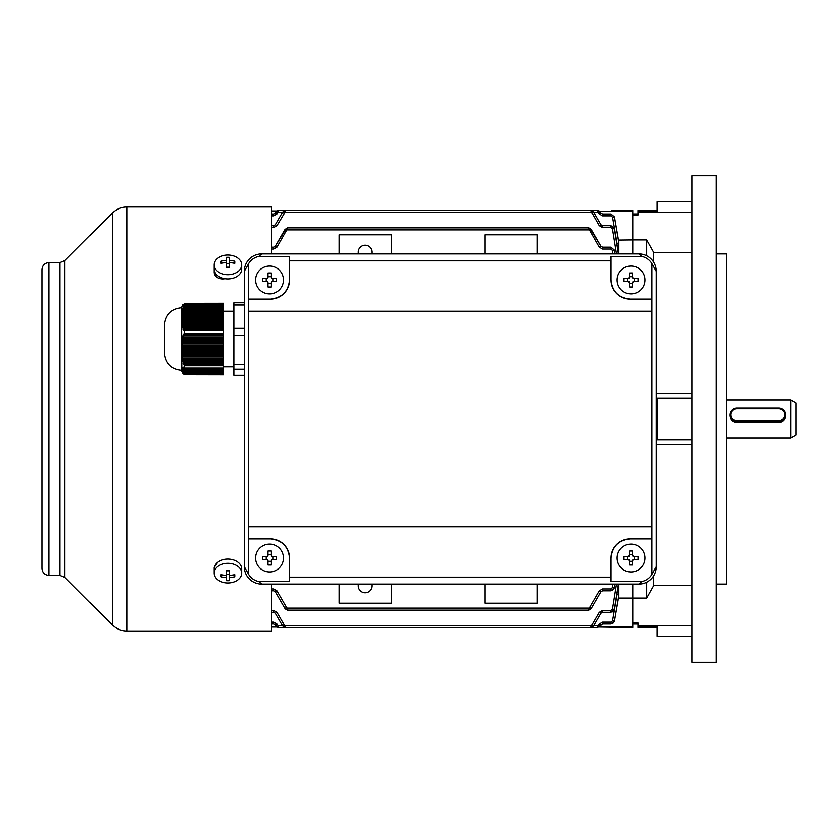 <?xml version="1.0" encoding="UTF-8"?>
<svg xmlns="http://www.w3.org/2000/svg" width="838" height="838" viewBox="0 0 838 838"><rect width="100%" height="100%" fill="white"/><g stroke="black" fill="none" stroke-linecap="round" stroke-linejoin="round"><path stroke-width="1.26" d="M358.402 584.086A6.955 6.955 0 0 0 365.127 592.78A6.955 6.955 0 0 0 371.863 584.086M371.863 253.914A6.955 6.955 0 0 0 365.127 245.22A6.955 6.955 0 0 0 358.402 253.914M600.919 624.959L599.264 624.069L602.574 622.163L602.574 623.996L611.028 623.996L602.574 623.996L600.448 625.777L598.793 624.886L597.431 627.536L600.448 625.777L598.898 627.191L598.091 625.525L593.838 625.525M597.431 627.536L278.803 627.536L275.786 625.777L278.803 627.515M590.675 627.536L591.377 625.504L592.246 627.159L593.681 625.797L590.675 627.536L285.559 627.536L282.542 625.797L283.988 627.159L284.847 625.504L285.559 627.536M589.868 609.781L591.303 608.419L588.297 610.158L287.937 610.158L284.92 608.419L286.355 609.781L287.225 608.116L287.937 610.158L287.256 610.085M611.897 210.464L632.753 210.464L632.753 239.919L618.496 240.077M271.292 627.044L277.064 627.044L271.292 627.044M391.199 253.914L391.199 234.797L339.065 234.797L339.065 253.914M537.168 253.914L537.168 234.797L485.034 234.797L485.034 253.914M485.034 584.086L485.034 603.203L537.168 603.203L537.168 584.086M339.065 584.086L339.065 603.203L391.199 603.203L391.199 584.086M276.331 626.489L271.292 626.489M276.331 211.511L271.292 211.511M271.292 210.956L277.064 210.956M599.17 627.044L632.753 627.536L632.753 584.086L632.753 598.081L618.842 598.081L618.842 584.086M599.893 626.489L632.753 626.489M632.753 253.914L632.753 239.919L632.753 253.914M618.842 595.912L614.453 621.115L618.842 595.912M599.893 211.511L632.753 211.511M618.842 253.914L618.842 239.919M617.124 243.889L612.547 217.136L611.007 215.837L611.007 214.004L602.574 214.004L611.028 214.004L614.453 216.885L618.842 242.077L614.432 216.885L618.842 242.664L616.978 243.963M616.475 253.914L612.484 228.858L610.944 227.548L610.944 225.684L602.574 225.684L610.944 225.684L614.369 228.606L618.392 253.914M618.392 584.086L614.369 609.394L610.944 612.316L610.944 610.452L612.484 609.142L616.475 584.086M614.82 584.086L614.296 587.836L610.86 590.821L610.86 588.946L612.41 587.606L612.913 584.086M612.913 253.914L612.41 250.394L610.86 249.054L610.86 247.179L614.422 250.164L614.82 253.914M588.978 227.915L591.303 229.581L600.919 246.225L599.264 247.137L588.297 227.842L287.937 227.842L276.969 247.137L275.314 246.225L284.92 229.581L287.256 227.915M592.026 213.114L593.681 212.203L600.919 224.731L599.264 225.632L590.675 210.464L593.681 212.203L592.246 210.841L591.377 212.496L284.847 212.496L276.969 225.632L275.314 224.731L282.542 212.203L285.559 210.464L284.847 212.496L283.988 210.841L282.542 212.203L284.197 213.114M597.431 210.485L599.17 210.956L600.919 213.041L599.264 213.931L597.431 210.464L278.803 210.464L276.969 213.931L275.314 213.041L277.336 210.809L278.803 210.485M588.978 610.085L588.297 610.158L589.009 608.116L287.225 608.116L286.575 607.508L284.92 608.419L275.314 591.775L273.659 590.821L271.292 590.821M612.547 620.864L614.432 621.115L611.007 623.996L611.007 622.163L612.547 620.864L617.124 594.111L618.842 595.336L614.453 621.115L612.798 623.514M282.396 625.525L278.143 625.525L278.803 627.536M612.484 609.142L614.453 609.404L618.591 584.086L614.453 609.404L612.704 611.887M612.41 587.606L614.422 587.836L614.977 584.086L614.432 587.847L612.327 590.549M614.432 250.153L614.987 253.914L614.432 250.153L610.986 247.179M614.453 228.596L611.017 225.684L614.453 228.596L618.601 253.914L614.453 228.596L612.484 228.858M271.292 610.452L273.659 610.452L273.659 612.316L271.292 612.316M271.292 623.996L273.659 623.996L271.292 623.996M275.786 625.777L275.314 624.959L275.786 625.777L277.441 624.886L278.143 625.525L277.336 627.191M275.314 613.269L276.969 612.369L284.197 624.886L282.542 625.797L275.314 613.269L273.659 612.316M610.86 590.821L602.574 590.821L602.574 588.946L599.264 590.863L600.919 591.775L591.303 608.419L589.648 607.508L599.264 590.863M610.944 612.316L602.574 612.316L602.574 610.452L599.264 612.369L600.919 613.269L593.681 625.797L600.919 613.269L602.574 612.316M271.292 214.004L273.659 214.004L271.292 214.004M271.292 225.684L273.659 225.684L271.292 225.684M271.292 247.179L273.659 247.179L273.659 249.054L276.969 247.137M282.396 212.475L278.143 212.475L277.336 210.809L275.786 212.224L277.441 213.114M589.879 228.219L589.009 229.884L287.225 229.884L286.355 228.219L275.314 246.225L273.659 247.179M610.86 249.054L602.574 249.054L602.574 247.179L610.86 247.179L614.296 250.164L612.41 250.394M598.793 213.114L600.448 212.224L598.898 210.809L598.091 212.475L593.838 212.475M602.574 247.179L600.919 246.225L589.868 228.219M614.453 216.885L611.028 214.004L614.432 216.885L612.547 217.136M611.028 623.996L614.453 621.115M611.017 612.316L614.453 609.404M610.986 590.821L614.422 587.836M275.314 213.041L273.659 214.004L273.659 215.837L276.969 213.931M275.314 224.731L273.659 225.684L273.659 227.548L276.969 225.632M284.92 229.581L286.575 230.492M271.292 588.946L273.659 588.946L276.969 590.863L275.314 591.775M273.659 623.996L275.314 624.959L276.969 624.069L273.659 622.163L273.659 623.996M611.007 215.837L602.574 215.837L602.574 214.004L600.919 213.041M610.944 227.548L602.574 227.548L602.574 225.684L600.919 224.731M589.648 230.492L591.303 229.581M600.919 591.775L602.574 590.821M589.879 609.781L589.009 608.116L589.648 607.508M593.681 625.797L592.026 624.886L599.264 612.369M215.68 273.848L215.68 276.393M217.461 562.371L213.941 567.441L213.941 572.323M213.941 267.626L213.941 272.58C214.455 276.435 217.356 278.572 222.625 278.991L225.087 278.719M48.855 262.598C44.634 263.006 42.309 265.332 41.9 269.553L41.9 568.447C42.309 572.668 44.634 574.994 48.855 575.402L48.855 262.598L59.875 262.598L64.788 260.566L112.25 213.093C116.356 209.112 121.28 207.07 126.999 206.986L271.292 206.986L271.292 253.914M271.292 584.086L271.292 631.014L126.999 631.014L126.999 206.986M730.066 414.82L730.066 415.596C730.474 419.828 732.789 422.184 737.011 422.666L778.722 422.666C782.954 422.184 785.269 419.828 785.677 415.596L785.677 414.82A6.955 6.84 180 0 1 778.722 421.661L737.011 421.661A6.955 6.84 180 0 1 730.066 414.82A6.955 6.84 180 0 1 737.011 407.98L778.722 407.98A6.955 6.84 180 0 1 785.677 414.82M790.883 399.883L796.1 402.889L796.1 435.111L790.883 438.117L790.883 399.883L726.588 399.883M213.941 264.85L213.941 269.082A13.9 9.826 0 0 0 227.842 278.918A13.9 9.826 0 0 0 241.742 269.082L241.742 264.85A13.9 9.826 0 0 0 227.842 255.024A13.9 9.826 0 0 0 213.941 264.85A13.9 9.826 0 0 0 227.842 274.686A13.9 9.826 0 0 0 241.742 264.85M220.865 261.205A22.102 7.814 67.8 0 0 220.844 262.252A22.102 7.814 67.8 0 0 220.865 263.373A22.542 15.943 0 0 1 226.312 262.619L226.312 267.217A22.102 5.719 0 0 1 229.371 267.217L229.371 262.619A22.542 15.943 0 0 1 234.818 263.373A22.102 7.814 -67.8 0 0 234.85 262.252A22.102 7.814 -67.8 0 0 234.818 261.205A22.542 15.943 180 0 0 229.371 260.461L229.371 257.35A22.102 21.348 180 0 0 226.312 257.35L226.312 260.461A22.542 15.943 180 0 0 220.865 261.205L222.384 263.059M229.371 262.619L229.371 260.461M233.31 263.059L234.818 261.205M226.312 262.619L226.312 260.461M226.312 263.425L229.371 263.425M241.742 573.15L241.742 568.918A13.9 9.826 180 0 0 227.842 559.082A13.9 9.826 180 0 0 213.941 568.918L213.941 573.15A13.9 9.826 180 0 0 227.842 582.976A13.9 9.826 180 0 0 241.742 573.15A13.9 9.826 180 0 0 227.842 563.314A13.9 9.826 180 0 0 213.941 573.15M220.865 574.627A22.102 7.814 112.2 0 0 220.844 575.748A22.102 7.814 112.2 0 0 220.865 576.795A22.542 15.943 0 0 0 226.312 577.539L226.312 580.65A22.102 21.348 0 0 0 229.371 580.65L229.371 577.539A22.542 15.943 0 0 0 234.818 576.795A22.102 7.814 -112.2 0 0 234.85 575.748A22.102 7.814 -112.2 0 0 234.818 574.627A22.542 15.943 180 0 1 229.371 575.381L229.371 570.783A22.102 5.719 180 0 1 226.312 570.783L226.312 575.381A22.542 15.943 180 0 1 220.865 574.627M233.31 574.941L234.818 576.795M229.371 575.381L229.371 577.539M229.371 574.575L226.312 574.575M226.312 575.381L226.312 577.539M222.384 574.941L220.865 576.795M784.808 414.663A6.086 5.981 -0 0 0 778.722 408.682L737.011 408.682A6.086 5.981 -0 0 0 730.935 414.663A6.086 5.981 -0 0 0 737.011 420.655L778.722 420.655A6.086 5.981 -0 0 0 784.808 414.663M637.959 624.059L632.753 624.059M716.165 584.086L726.588 584.086L726.588 253.914L716.165 253.914M691.832 175.708L691.832 662.292L716.165 662.292L716.165 175.708L691.832 175.708M657.076 627.536L637.959 627.536L637.959 625.661L691.832 625.661M657.076 201.78L657.076 210.464L637.959 210.464L637.959 211.448L657.076 211.448L657.076 201.78L691.832 201.78M691.832 252.427L653.671 252.427L646.653 239.919L632.753 239.919L632.753 215.052L637.959 215.052L637.959 211.448M637.959 212.339L691.832 212.339M691.832 636.22L657.076 636.22L657.076 626.552L637.959 626.552M656.206 439.95L691.832 439.95M656.206 398.05L691.832 398.05M656.206 439.269L657.076 439.269L657.076 398.731L656.206 398.731M637.959 625.661L637.959 622.948L632.753 622.948L632.753 598.081L646.653 598.081L653.671 585.573L691.832 585.573M656.206 393.137L691.832 393.137M691.832 444.863L656.206 444.863M646.653 239.919L646.653 255.768M646.653 582.232L646.653 598.081M653.671 252.427L653.671 262.252M653.671 575.748L653.671 585.573M656.206 566.708A17.378 17.378 0 0 1 638.828 584.086L641.667 581.562A15.115 15.115 0 0 0 651.859 574.376L656.206 566.708L656.206 271.292L651.859 263.624A15.115 15.115 0 0 0 641.667 256.438L638.828 253.914L261.728 253.914L258.89 256.438L289.539 256.438L289.539 279.976C288.314 291.509 281.945 297.878 270.423 299.093L248.697 299.093L248.697 311.254L651.859 311.254L651.859 299.093L630.145 299.093C618.612 297.878 612.243 291.509 611.028 279.976L611.028 260.859L289.539 260.859M641.667 256.438L611.028 256.438L611.028 260.859M641.667 581.562L611.028 581.562L611.028 558.024C612.243 546.491 618.612 540.122 630.145 538.907L651.859 538.907L651.859 526.746L248.697 526.746L248.697 311.254M651.859 526.746L651.859 311.254M611.028 577.141L289.539 577.141L289.539 581.562L258.89 581.562L261.728 584.086A17.378 17.378 0 0 1 244.35 566.708L244.35 271.292A17.378 17.378 0 0 1 261.728 253.914M248.697 526.746L248.697 538.907L270.423 538.907C281.945 540.122 288.314 546.491 289.539 558.024L289.539 577.141M638.828 584.086L261.728 584.086M651.859 299.093L651.859 263.624M651.859 574.376L651.859 538.907M244.35 566.708L248.697 574.376L248.697 538.907M248.697 299.093L248.697 263.624L244.35 271.292M289.539 558.024A19.117 19.117 0 0 0 270.423 538.907M248.697 574.376A15.115 15.115 0 0 0 258.89 581.562M270.423 299.093A19.117 19.117 0 0 0 289.539 279.976M258.89 256.438A15.115 15.115 0 0 0 248.697 263.624M611.028 279.976A19.117 19.117 0 0 0 630.145 299.093M630.145 538.907A19.117 19.117 0 0 0 611.028 558.024M638.828 253.914A17.378 17.378 0 0 1 656.206 271.292M269.553 266.075A13.9 13.9 0 0 1 283.454 279.976A13.9 13.9 0 0 1 269.553 293.876A13.9 13.9 0 0 1 255.653 279.976A13.9 13.9 0 0 1 269.553 266.075M271.083 286.952A22.102 11.051 180 0 1 269.553 286.984A22.102 11.051 180 0 1 268.024 286.952L268.024 282.553L266.976 281.505L262.577 281.505A22.102 11.051 -90 0 1 262.577 278.446L266.976 278.446L268.024 277.409L268.024 272.999A22.102 11.051 -0 0 1 269.553 272.979A22.102 11.051 -0 0 1 271.083 272.999L271.083 277.409L272.12 278.446L276.53 278.446A22.102 11.051 90 0 1 276.53 281.505L272.12 281.505L271.083 282.553L271.083 286.952M272.842 278.446L272.842 281.505M271.083 283.265L268.024 283.265M266.254 281.505L266.254 278.446M268.024 276.687L271.083 276.687M272.12 278.446A1.048 1.048 0 0 1 271.083 277.409M268.024 277.409A1.048 1.048 0 0 1 266.976 278.446M266.976 281.505A1.048 1.048 0 0 1 268.024 282.553M271.083 282.553A1.048 1.048 0 0 1 272.12 281.505M631.014 266.075A13.9 13.9 0 0 1 644.914 279.976A13.9 13.9 0 0 1 631.014 293.876A13.9 13.9 0 0 1 617.103 279.976A13.9 13.9 0 0 1 631.014 266.075M632.543 286.952A22.102 11.051 180 0 1 631.014 286.984A22.102 11.051 180 0 1 629.485 286.952L629.485 282.553L628.437 281.505L624.038 281.505A22.102 11.051 -90 0 1 624.038 278.446L628.437 278.446L629.485 277.409L629.485 272.999A22.102 11.051 -0 0 1 631.014 272.979A22.102 11.051 -0 0 1 632.543 272.999L632.543 277.409L633.58 278.446L637.99 278.446A22.102 11.051 90 0 1 637.99 281.505L633.58 281.505L632.543 282.553L632.543 286.952M634.303 278.446L634.303 281.505M632.543 283.265L629.485 283.265M627.714 281.505L627.714 278.446M629.485 276.687L632.543 276.687M633.58 278.446A1.048 1.048 0 0 1 632.543 277.409M629.485 277.409A1.048 1.048 0 0 1 628.437 278.446M628.437 281.505A1.048 1.048 0 0 1 629.485 282.553M632.543 282.553A1.048 1.048 0 0 1 633.58 281.505M631.014 544.124A13.9 13.9 0 0 1 644.914 558.024A13.9 13.9 0 0 1 631.014 571.925A13.9 13.9 0 0 1 617.103 558.024A13.9 13.9 0 0 1 631.014 544.124M632.543 565.001A22.102 11.051 180 0 1 631.014 565.022A22.102 11.051 180 0 1 629.485 565.001L629.485 560.591L628.437 559.554L624.038 559.554A22.102 11.051 -90 0 1 624.038 556.495L628.437 556.495L629.485 555.447L629.485 551.048A22.102 11.051 -0 0 1 631.014 551.016A22.102 11.051 -0 0 1 632.543 551.048L632.543 555.447L633.58 556.495L637.99 556.495A22.102 11.051 90 0 1 637.99 559.554L633.58 559.554L632.543 560.591L632.543 565.001M634.303 556.495L634.303 559.554M632.543 561.313L629.485 561.313M627.714 559.554L627.714 556.495M629.485 554.735L632.543 554.735M633.58 556.495A1.048 1.048 0 0 1 632.543 555.447M629.485 555.447A1.048 1.048 0 0 1 628.437 556.495M628.437 559.554A1.048 1.048 0 0 1 629.485 560.591M632.543 560.591A1.048 1.048 0 0 1 633.58 559.554M269.553 544.124A13.9 13.9 0 0 1 283.454 558.024A13.9 13.9 0 0 1 269.553 571.925A13.9 13.9 0 0 1 255.653 558.024A13.9 13.9 0 0 1 269.553 544.124M271.083 565.001A22.102 11.051 180 0 1 269.553 565.022A22.102 11.051 180 0 1 268.024 565.001L268.024 560.591L266.976 559.554L262.577 559.554A22.102 11.051 -90 0 1 262.577 556.495L266.976 556.495L268.024 555.447L268.024 551.048A22.102 11.051 -0 0 1 269.553 551.016A22.102 11.051 -0 0 1 271.083 551.048L271.083 555.447L272.12 556.495L276.53 556.495A22.102 11.051 90 0 1 276.53 559.554L272.12 559.554L271.083 560.591L271.083 565.001M272.842 556.495L272.842 559.554M271.083 561.313L268.024 561.313M266.254 559.554L266.254 556.495M268.024 554.735L271.083 554.735M272.12 556.495A1.048 1.048 0 0 1 271.083 555.447M268.024 555.447A1.048 1.048 0 0 1 266.976 556.495M266.976 559.554A1.048 1.048 0 0 1 268.024 560.591M271.083 560.591A1.048 1.048 0 0 1 272.12 559.554M182.213 371.569L223.495 371.297L182.213 371.569L181.794 370.396L182.234 371.842L223.495 371.842L182.286 372.124L181.794 370.763L182.359 372.397L223.495 372.397L182.464 372.669L223.495 373.214L182.6 372.941M181.93 371.318L181.637 307.776C171.088 308.813 165.296 314.606 164.258 325.154L164.258 352.966L164.258 325.154M223.495 374.858L184.821 374.785M223.495 374.031L183.941 374.303L223.495 373.758L182.988 373.486L223.495 373.758M181.919 371.307L182.359 372.397M182.464 305.461L182.841 304.917M183.396 304.362L182.16 306.279L182.768 304.917M223.495 303.335L223.495 305.252L184.402 305.252L184.821 303.335L182.537 305.734L183.25 304.362M183.941 306.299L223.495 306.299L223.495 307.337L183.564 307.337L183.941 306.299L183.103 307.211L183.48 306.174L223.495 306.174L223.495 305.252M183.25 308.384L223.495 308.384L223.495 309.432L182.988 309.432L183.25 308.384L182.537 309.306L182.799 308.258L223.495 308.258L223.495 307.337M182.768 310.469L223.495 310.469L223.495 311.516L182.6 311.516L182.768 310.469L182.16 311.39L182.328 310.343L223.495 310.343L223.495 309.432M182.464 312.564L223.495 312.564L223.495 313.601L182.359 313.601L182.464 312.564L181.919 313.475L182.024 312.438L223.495 312.438L223.495 311.516M182.286 314.648L223.495 314.648L223.495 315.696L182.234 315.696L182.286 314.648L181.794 315.559L181.846 314.522L223.495 314.522L223.495 313.601M182.213 316.733L223.495 316.733L223.495 317.78L182.213 317.78L182.234 315.696M182.234 318.828L223.495 318.828L223.495 319.865L182.286 319.865L182.213 317.78M182.359 320.912L223.495 320.912L223.495 321.96L182.464 321.96L181.794 320.849L223.495 320.786L223.495 319.865M182.6 322.997L223.495 322.997L223.495 324.044L182.768 324.044L182.6 322.997L182.024 323.918L181.919 322.871L223.495 322.871L223.495 321.96M182.988 325.092L223.495 325.092L223.495 326.129L183.25 326.129L182.988 325.092L182.328 326.003L182.16 324.966L223.495 324.966L223.495 324.044M184.402 329.261L223.495 329.261L223.495 334.488L184.402 334.488L184.821 330.067L184.402 329.261L183.48 330.182L183.103 329.135L223.495 329.135L223.495 326.129M183.941 335.808L223.495 335.808L223.495 337.117L183.564 337.117L183.941 335.808L183.103 335.357L223.495 335.357L223.495 334.488M183.25 338.437L223.495 338.437L223.495 339.757L182.988 339.757L183.25 338.437L182.537 337.997L223.495 337.997L223.495 337.117M182.768 341.076L223.495 341.076L223.495 342.386L182.6 342.386L182.16 340.626L223.495 340.626L223.495 339.757M182.464 343.706L223.495 343.706L223.495 345.026L182.359 345.026L181.919 343.255L223.495 343.255L223.495 342.386M182.286 346.335L223.495 346.335L223.495 347.655L182.234 347.655L181.794 345.895L223.495 345.895L223.495 345.026M182.213 348.975L223.495 348.975L223.495 350.294L182.213 350.294L182.234 347.655M182.234 351.604L223.495 351.604L223.495 352.924L182.286 352.924L182.213 350.294M182.359 354.244L223.495 354.244L223.495 355.563L182.464 355.563L181.846 353.793L223.495 353.793L223.495 352.924M182.6 356.873L223.495 356.873L223.495 358.193L182.768 358.193L182.024 356.433L223.495 356.433L223.495 355.563M182.988 359.512L223.495 359.512L223.495 360.832L183.25 360.832L182.328 359.062L223.495 359.062L223.495 358.193M184.402 364.781L223.495 364.781L223.495 368.301L184.402 368.301L184.821 365.787L183.48 364.331L223.495 364.331L223.495 360.832M183.941 368.573L223.495 368.573L183.564 368.846L183.103 367.201L183.648 367.201M183.25 369.118L223.495 369.118L182.988 369.39L182.935 367.756M182.768 369.663L223.495 369.663L182.6 369.935L182.443 368.301M182.464 370.207L223.495 370.207L182.359 370.48L182.129 368.846M182.286 370.752L223.495 370.752L182.234 371.025L181.94 369.39M223.495 316.733L223.495 315.696M223.495 318.828L223.495 317.78M223.495 348.975L223.495 347.655M223.495 351.604L223.495 350.294M244.35 302.78L233.928 302.78L233.928 375.34L244.35 375.34M233.928 305.001L244.35 305.001M233.928 369.233L244.35 369.233M233.928 364.645L244.35 364.645M233.928 335.179L244.35 335.179M233.928 328.36L244.35 328.36M223.495 363.462L183.941 363.462L183.564 362.142L223.495 362.142M223.495 328.224L183.941 328.224L183.564 327.176L223.495 327.176M223.495 303.272L184.821 303.335M182.234 371.025L181.794 369.788L182.213 371.297M182.359 370.48L181.794 369.401M182.6 369.935L181.919 368.846M182.988 369.39L182.16 368.301M183.564 368.846L182.537 367.756M184.402 368.301L183.103 367.201M183.941 363.462L183.103 363.011L183.48 364.331M183.25 360.832L182.537 360.382L182.799 361.702L183.564 362.142M182.768 358.193L182.16 357.753L182.328 359.062M182.464 355.563L181.919 355.113L182.024 356.433M182.286 352.924L181.794 352.484L181.846 353.793M182.359 345.026L181.846 344.575L181.794 345.895M182.6 342.386L182.024 341.946L181.919 343.255M182.988 339.757L182.328 339.306L182.16 340.626M183.564 337.117L182.799 336.677L182.537 337.997M184.402 334.488L183.48 334.037L183.103 335.357M183.941 328.224L183.103 329.135M183.25 326.129L182.799 328.098L183.564 327.176M182.768 324.044L182.16 324.966M182.464 321.96L181.919 322.871M182.286 319.865L181.794 320.776M182.359 313.601L181.846 314.522M182.6 311.516L182.024 312.438M182.988 309.432L182.328 310.343M183.564 307.337L182.799 308.258M184.402 305.252L183.48 306.174M181.794 351.164L223.495 351.164M181.794 348.524L223.495 348.524M182.799 361.702L223.495 361.702M181.794 318.702L223.495 318.702M181.794 316.607L223.495 316.607M182.537 327.05L223.495 327.05M599.264 225.632L602.574 227.548M273.659 227.548L271.292 227.548M276.969 612.369L273.659 610.452M284.197 624.886L284.847 625.504L591.377 625.504L592.026 624.886M602.574 610.452L610.944 610.452M276.969 590.863L286.575 607.508M602.574 588.946L610.86 588.946M599.264 247.137L602.574 249.054M273.659 249.054L271.292 249.054M273.659 215.837L271.292 215.837M599.264 213.931L602.574 215.837M598.793 624.886L599.264 624.069M602.574 622.163L611.007 622.163M271.292 622.163L273.659 622.163M276.969 624.069L277.441 624.886M273.659 588.946L273.659 590.821M112.25 213.093L112.25 624.907C116.356 628.888 121.28 630.93 126.999 631.014M64.788 260.566L64.788 577.434L112.25 624.907M59.875 262.598L59.875 575.402L64.788 577.434M778.722 408.682L778.722 407.98M737.011 422.666L737.011 420.655M778.722 422.666L778.722 420.655M737.011 407.98L737.011 408.682M184.821 304.445L223.495 304.445M184.821 330.067L223.495 330.067M184.821 333.472L223.495 333.472M184.821 365.787L223.495 365.787M184.821 368.081L223.495 368.081M590.675 210.464L285.559 210.464M597.431 210.464L278.803 210.464M287.916 227.842L287.266 227.905M287.266 610.095L287.916 610.158L287.266 610.095M588.967 227.905L588.318 227.842L588.967 227.905M588.318 610.158L588.967 610.095M48.855 575.402L59.875 575.402M726.588 438.117L790.883 438.117M637.959 213.941L632.753 213.941M181.637 370.344C171.088 369.317 165.296 363.524 164.258 352.966M233.928 366.866L223.495 366.866M233.928 311.254L223.495 311.254M181.93 306.802L181.637 307.776"/></g></svg>
